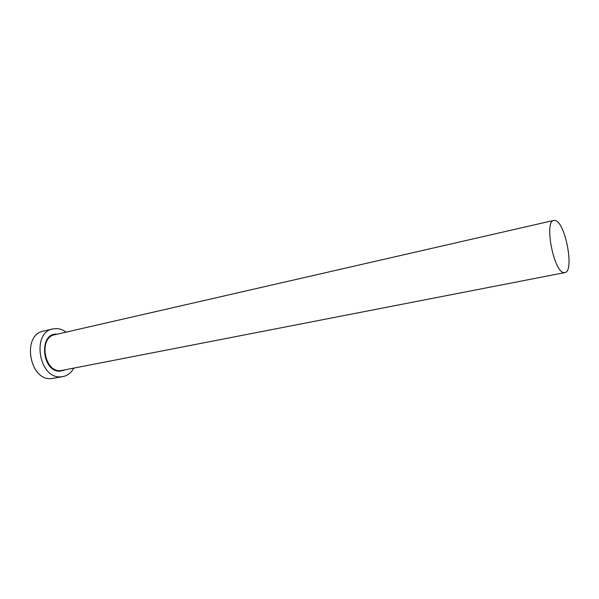 <?xml version="1.0" encoding="UTF-8"?>
<svg xmlns="http://www.w3.org/2000/svg" width="599" height="599" viewBox="0 0 599 599"><rect width="100%" height="100%" fill="white"/><g stroke="black" fill="none" stroke-linecap="round" stroke-linejoin="round"><path stroke-width="0.9" d="M555.43 220.537L553.813 220.402C544.012 220.934 553.641 271.751 563.734 272.567L564.872 272.597C574.546 271.826 565.658 223.12 555.43 220.537M66.092 332.138C63.067 329.899 59.885 328.709 56.531 328.559L52.839 328.926C31.373 332.423 38.823 378.718 60.626 376.846L62.947 376.606C67.515 375.64 71.116 372.87 73.752 368.288M52.839 328.926L43.353 331.15C21.841 334.676 29.201 380.56 51.05 378.658L62.947 376.606M64.842 370.025L60.147 371.178C41.668 372.383 38.418 332.58 57.01 334.16L57.242 334.167M553.813 220.402L54.674 334.759C38.568 337.334 44.026 371.979 60.387 370.721L564.872 272.597"/></g></svg>
